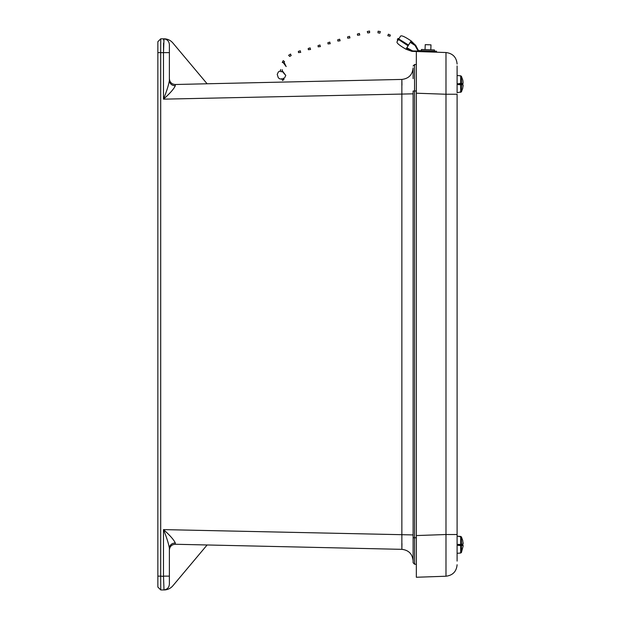 <?xml version="1.0" encoding="UTF-8"?>
<svg xmlns="http://www.w3.org/2000/svg" width="621" height="621" viewBox="0 0 621 621"><rect width="100%" height="100%" fill="white"/><g stroke="black" fill="none" stroke-linecap="round" stroke-linejoin="round"><path stroke-width="0.93" d="M157.858 41.716L160.761 38.812L164.363 38.82A11.512 11.512 0 0 1 172.824 42.927L207.103 83.773L175.269 84.503L175.301 85.791C173.779 89.075 169.844 93.53 163.486 99.158L163.486 52.63L164.006 38.812L160.761 38.812L157.858 41.716L160.761 38.812L160.699 52.63L157.858 52.63L157.858 41.716L157.858 587.047L160.761 589.95L160.738 588.995M157.858 584.881L157.858 583.887M157.858 582.304L157.858 576.133L160.699 576.133L160.761 589.95L164.363 589.942L160.761 589.95M169.378 576.133L169.378 584.182C169.036 587.676 167.111 589.601 163.618 589.942L164.363 589.942A11.512 11.512 0 0 1 164.006 589.95L163.486 576.133L169.378 576.133L169.378 584.182L169.378 548.211C168.625 543.678 166.661 537.483 163.486 529.604C169.844 535.232 173.779 539.688 175.301 542.971L175.269 544.26L401.857 549.344L401.857 79.426L207.103 83.773L401.857 79.426L401.958 85.17M164.487 38.89L164.363 38.82A11.512 11.512 0 0 0 164.006 38.812M413.12 93.833L163.486 99.158C166.661 91.295 168.617 85.1 169.378 80.559L169.378 44.588C169.021 41.079 167.103 39.162 163.618 38.82L163.564 40.047M163.525 43.113L163.494 50.79M169.378 44.58L169.378 52.63L160.699 52.63L160.699 576.133L163.486 576.397M172.824 585.836L207.103 544.99L172.824 585.836A11.512 11.512 0 0 1 164.363 589.942M413.12 534.929L163.486 529.604L163.486 576.133M401.958 543.6L401.857 549.344C408.711 550.144 412.468 553.986 413.12 560.856L413.12 537.895M169.378 80.559C169.75 83.804 171.722 85.551 175.301 85.791L175.269 84.503C171.714 84.223 169.75 82.306 169.378 78.743L169.378 74.031M207.103 83.773L172.824 42.927M413.12 69.179L413.12 67.914C412.46 74.784 408.711 78.619 401.857 79.426C408.711 78.619 412.46 74.784 413.12 67.914M413.12 560.856L413.12 560.856C412.46 553.986 408.711 550.144 401.857 549.344M413.12 68.846L413.12 73.472M416.342 93.414L416.342 57.45L416.342 64.499L414.549 64.545L413.12 66.02L414.549 64.545L414.549 91.023L413.12 91.023L413.12 562.742L414.549 564.217L416.342 564.264L416.342 571.32L416.342 535.356M413.12 78.634L413.12 73.394M175.269 544.26C171.706 544.547 169.743 546.464 169.378 550.02M175.301 542.971C171.722 543.212 169.743 544.959 169.378 548.211M413.12 537.747L414.549 537.747L414.549 564.217M457.103 89.478L457.103 65.942M457.103 72.09L457.103 78.704M457.103 561.089L457.103 94.245L445.987 94.245L445.987 52.537C452.771 53.406 456.474 57.241 457.103 64.048C456.474 57.241 452.771 53.406 445.987 52.537C452.771 53.406 456.474 57.241 457.103 64.048M457.103 550.121L457.103 555.554M445.987 52.537L416.342 51.504L416.342 577.258L445.987 576.226C452.771 575.364 456.474 571.522 457.103 564.722C456.474 571.522 452.771 575.364 445.987 576.226L445.987 534.526L457.103 534.526M463.134 85.325L463.025 84.681L458.073 84.223M460.681 83.851L458.073 83.959M463.134 82.857L463.025 83.501L461.426 83.804M463.025 83.268L462.715 79.884M463.025 84.914L462.715 88.298M458.073 84.51L463.025 84.681M463.134 545.96L463.025 545.401L458.073 545.129L458.073 544.648L461.426 544.865L463.025 545.23L463.134 545.929M458.073 544.648L461.426 544.485L460.681 544.252L460.681 536.459L457.103 536.148L457.103 553.327L460.681 553.008L460.681 545.494L461.426 545.517L461.426 552.504L460.681 553.008M460.681 544.547L458.073 544.345L458.073 545.409L460.681 545.494M463.025 543.817L462.715 540.441L463.025 544.074L461.426 544.213L461.426 536.909L457.103 536.086M463.025 543.988L463.033 542.226M461.426 552.504L463.142 546.006L463.025 545.486L461.426 545.517M463.025 545.486L458.073 545.308L463.025 545.401M462.715 88.267L461.426 91.854L457.103 92.684L457.103 75.498L460.681 75.816L460.681 83.47L459.261 83.517M458.073 83.556L458.073 84.627L463.025 84.798L463.025 86.637M463.025 81.545L462.715 79.915L463.025 83.385L461.426 83.439L461.426 76.329L460.681 75.816M461.426 91.854L461.426 84.743L463.025 84.798M462.715 79.915L461.426 76.329M463.134 543.476L463.025 544.12L461.426 544.485M463.025 545.533L463.142 545.999M458.073 545.059L463.025 545.23M410.76 50.875L406.608 48.135L408.129 45.698L406.569 48.213C405.738 49.556 405.754 49.556 406.608 48.213M408.067 45.783L398.449 39.472L396.959 41.894C396.982 42.779 397.324 44.153 405.963 49.214L411.925 51.349M415.829 45.581L411.149 40.916C402.92 35.413 401.376 35.653 400.623 36.034L398.767 38.96L408.517 45.061L410.497 41.917C411.358 40.567 411.374 40.567 410.543 41.917M410.497 41.987L406.654 48.143M410.279 42.337L406.871 47.794L412.554 50.875M408.517 45.061L410.45 41.987L414.758 44.479M398.449 39.472L408.129 45.698M410.722 50.875L418.143 51.069L415.061 45.48L410.24 42.337M406.833 47.794L411.77 50.751M412.29 51.364L411.467 51.233M415.061 45.48L415.364 44.999L414.712 44.479M415.364 44.999L415.822 45.643L415.402 44.999M416.342 51.504L412.251 51.364M415.822 45.643L418.321 50.348L415.86 45.643M418.321 50.348A0.458 0.458 -88 0 0 418.717 50.588L419.734 50.627L419.695 51.621M436.485 52.211L436.524 51.209L419.734 50.627M418.368 50.348A0.458 0.458 -88 0 0 418.756 50.588M397.525 39.682L397.914 38.463L397.525 39.682M388.389 34.194L390.314 35.055L389.941 36.274L387.807 35.715L388.389 34.194L387.807 35.715M380.285 31.617L379.905 33.045M380.316 31.562L378.104 31.197L377.979 32.812M369.526 31.197L369.635 32.688L369.526 31.197M369.635 32.688L367.71 32.944L367.306 31.492L369.573 31.05M340.106 40.792L337.863 41.056L337.715 39.798L339.679 39.224L340.106 40.792L339.679 39.224M330.007 43.361L329.844 42.112L330.007 43.361M330.271 43.687L328.028 43.944L327.88 42.694L329.844 42.112M349.949 37.904L347.706 38.168L347.55 36.911L349.514 36.328L349.949 37.904L349.514 36.328M320.172 46.257L320.001 45.007L320.172 46.257M320.436 46.575L318.185 46.839L318.037 45.581L320.001 45.007M359.784 35.017L357.541 35.273L357.393 34.015L359.357 33.441L359.784 35.009L359.357 33.441M310.329 49.144L310.166 47.895L310.329 49.144M310.593 49.463L308.35 49.727L308.202 48.469L310.166 47.895M300.494 52.04L300.323 50.782L300.494 52.04M300.758 52.358L298.515 52.614L298.367 51.364L300.323 50.782M290.519 54.198L291.187 55.572L290.519 54.198M290.589 54.05L288.641 55.292L289.681 56.441L291.187 55.572M283.223 60.703L284.527 61.595L283.223 60.703M284.092 62.341L286.165 66.587L283.813 62.884L282.26 62.457L283.261 60.602M282.221 70.647L285.784 75.444L282.167 71.345L281.305 71.819L280.568 71.345L280.7 69.513M283.254 78.145L283.944 79.604L282.602 80.388M430.811 49.812L430.982 44.852L430.384 44.828L425.23 44.65L425.051 49.61M434.405 51.139L434.444 49.944L421.418 49.486L421.38 50.681M416.342 537.794L414.549 537.747L414.549 91.023L416.342 90.977M414.549 64.545L413.12 66.02M416.342 93.212L445.987 94.245L445.987 534.526L416.342 535.558M445.987 576.226C452.771 575.364 456.474 571.522 457.103 564.722M460.681 92.366L460.681 84.72M462.715 540.495L461.426 536.971L460.681 536.397M462.715 540.441L461.426 536.909M397.914 38.463L398.822 38.875M397.261 39.961L397.952 40.272M379.912 33.154L377.972 32.828M283.774 62.962L284.527 61.595M286.165 66.587L282.571 61.789M282.291 69.661L282.167 71.337M285.784 75.444L284.542 77.967L282.47 79.115L279.869 78.906L278.324 77.827L277.222 74.349L278.387 71.92L280.614 70.678M281.732 78.665L282.617 80.528"/></g></svg>
